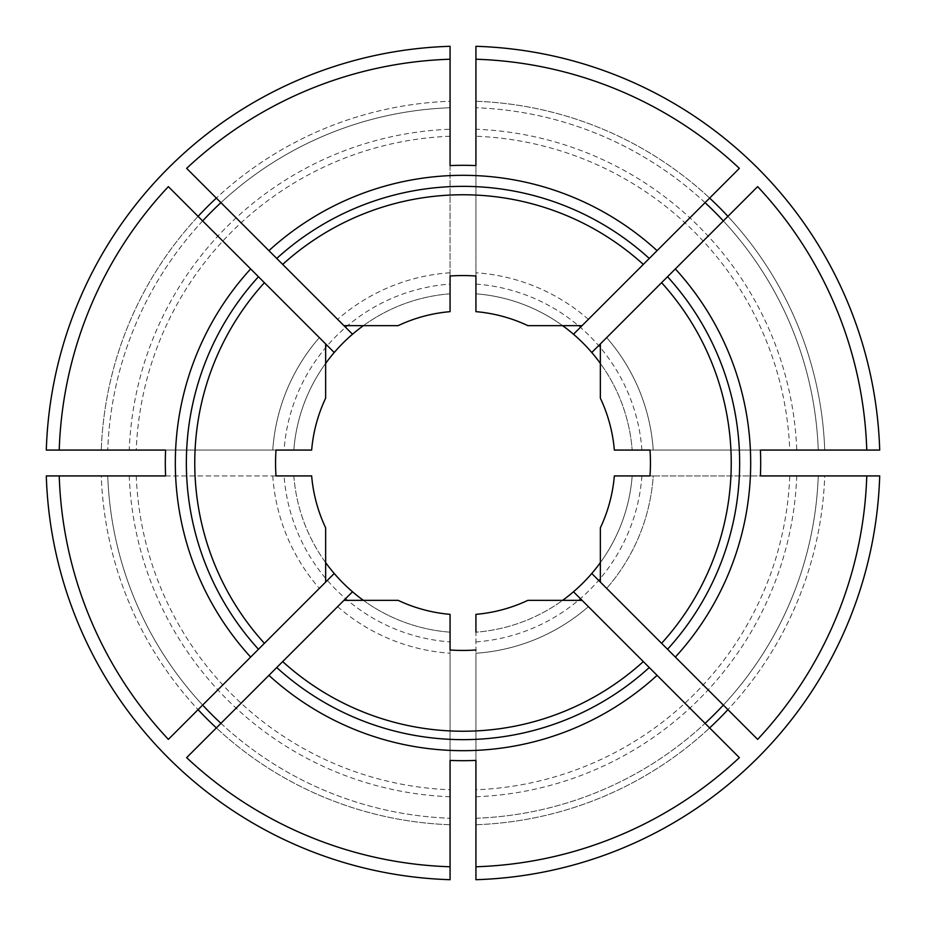 <?xml version="1.0" encoding="UTF-8"?>
<svg xmlns="http://www.w3.org/2000/svg" width="926" height="926" viewBox="0 0 926 926"><rect width="100%" height="100%" fill="white"/><g stroke="black" fill="none" stroke-linecap="round" stroke-linejoin="round"><path stroke-width="0.69" stroke-dasharray="4.63 3.47" d="M757.642 739.365L723.345 705.068A355.491 355.491 0 0 0 818.26 475.929L824.73 475.929L818.26 475.929A355.491 355.491 0 0 1 475.929 818.26L475.929 824.73L475.929 818.26A355.491 355.491 0 0 0 705.068 723.345L657.078 675.355M739.365 757.642L705.068 723.345M600.349 562.614A169.666 169.666 0 0 0 632.18 475.929A169.666 169.666 0 0 1 475.929 632.18A169.666 169.666 0 0 0 562.614 600.349M475.929 760.408L475.929 653.235A190.675 190.675 0 0 0 588.38 606.657L582.072 600.349L527.855 600.349A151.899 151.899 0 0 1 475.929 614.343L475.929 653.235A190.675 190.675 0 0 0 588.38 606.657L582.072 600.349M600.349 582.072L606.657 588.38L600.349 582.072L600.349 527.855A151.899 151.899 0 0 0 614.343 475.929L653.235 475.929A190.675 190.675 0 0 1 606.657 588.38A190.675 190.675 0 0 0 653.235 475.929L760.408 475.929M723.345 705.068L675.355 657.078M667.542 649.265L591.772 573.483M649.265 667.542L573.483 591.772M334.228 352.517L258.458 276.735M250.645 268.922L168.358 186.635M352.517 334.228L276.735 258.458M268.922 250.645L186.635 168.358M325.651 343.928L325.651 398.145A151.899 151.899 0 0 0 311.657 450.071L272.765 450.071A190.675 190.675 0 0 1 319.343 337.62L325.651 343.928L319.343 337.62A190.675 190.675 0 0 0 272.765 450.071L165.592 450.071M343.928 325.651L337.62 319.343L343.928 325.651L398.145 325.651A151.899 151.899 0 0 1 450.071 311.657L450.071 165.592M582.072 325.651L588.38 319.343L582.072 325.651L527.855 325.651A151.899 151.899 0 0 0 475.929 311.657L475.929 165.592M475.929 59.229L475.929 107.74L475.929 59.229M796.765 450.071L879.7 450.071A416.897 416.897 0 0 0 475.929 46.3L475.929 129.235A334.02 334.02 0 0 1 796.765 450.071L789.762 450.071A327.017 327.017 0 0 0 475.929 136.238L475.929 129.235M475.929 136.238L475.929 293.82A169.666 169.666 0 0 1 632.18 450.071A169.666 169.666 0 0 0 600.349 363.386M325.651 363.386A169.666 169.666 0 0 0 293.82 450.071A169.666 169.666 0 0 1 450.071 293.82L450.071 284.097A179.366 179.366 0 0 0 284.097 450.071L129.235 450.071A334.02 334.02 0 0 1 450.071 129.235L450.071 284.097M129.235 450.071L46.3 450.071A416.897 416.897 0 0 1 450.071 46.3L450.071 129.235M450.071 101.27L450.071 59.229L450.071 101.27A361.962 361.962 0 0 0 216.36 198.083A361.962 361.962 0 0 1 450.071 101.27M450.071 760.408L450.071 614.343A151.899 151.899 0 0 1 398.145 600.349L343.928 600.349L337.62 606.657L343.928 600.349M475.929 789.762L475.929 632.18A169.666 169.666 0 0 0 632.18 475.929L879.7 475.929A416.897 416.897 0 0 1 475.929 879.7L475.929 789.762A327.017 327.017 0 0 0 789.762 475.929M475.929 866.771L475.929 824.73L475.929 866.771M757.642 186.635L675.355 268.922M667.542 276.735L591.772 352.517M606.657 337.62L600.349 343.928L606.657 337.62A190.675 190.675 0 0 1 653.235 450.071A190.675 190.675 0 0 0 606.657 337.62M739.365 168.358L657.078 250.645M649.265 258.458L573.483 334.228M352.517 591.772L276.735 667.542M268.922 675.355L186.635 757.642M334.228 573.483L258.458 649.265M250.645 657.078L168.358 739.365M325.651 582.072L319.343 588.38L325.651 582.072L325.651 527.855A151.899 151.899 0 0 1 311.657 475.929L165.592 475.929M59.229 450.071L107.74 450.071L59.229 450.071M293.82 450.071L284.097 450.071M325.651 562.614A169.666 169.666 0 0 1 293.82 475.929L284.097 475.929A179.366 179.366 0 0 0 450.071 641.903L450.071 879.7A416.897 416.897 0 0 1 46.3 475.929L284.097 475.929M101.27 475.929L59.229 475.929L101.27 475.929A361.962 361.962 0 0 0 198.083 709.64A361.962 361.962 0 0 1 101.27 475.929M760.408 450.071L614.343 450.071A151.899 151.899 0 0 0 600.349 398.145L600.349 343.928M272.765 475.929A190.675 190.675 0 0 0 319.343 588.38A190.675 190.675 0 0 1 272.765 475.929M450.071 272.765A190.675 190.675 0 0 0 337.62 319.343A190.675 190.675 0 0 1 450.071 272.765M450.071 293.82A169.666 169.666 0 0 0 363.386 325.651M337.62 606.657A190.675 190.675 0 0 0 450.071 653.235A190.675 190.675 0 0 1 337.62 606.657M363.386 600.349A169.666 169.666 0 0 0 450.071 632.18L450.071 641.903M588.38 319.343A190.675 190.675 0 0 0 475.929 272.765A190.675 190.675 0 0 1 588.38 319.343M202.655 220.932A355.491 355.491 0 0 0 107.74 450.071A355.491 355.491 0 0 1 450.071 107.74A355.491 355.491 0 0 0 220.932 202.655M824.73 475.929L866.771 475.929L824.73 475.929A361.962 361.962 0 0 1 727.917 709.64A361.962 361.962 0 0 0 824.73 475.929M789.762 450.071L632.18 450.071M220.932 723.345A355.491 355.491 0 0 0 450.071 818.26L450.071 866.771L450.071 818.26A355.491 355.491 0 0 1 107.74 475.929A355.491 355.491 0 0 0 202.655 705.068A355.491 355.491 0 0 1 107.74 475.929M562.614 325.651A169.666 169.666 0 0 0 475.929 293.82M824.73 450.071L818.26 450.071A355.491 355.491 0 0 0 723.345 220.932A355.491 355.491 0 0 1 818.26 450.071L824.73 450.071A361.962 361.962 0 0 0 727.917 216.36A361.962 361.962 0 0 1 824.73 450.071M705.068 202.655A355.491 355.491 0 0 0 475.929 107.74A355.491 355.491 0 0 1 818.26 450.071M293.82 475.929A169.666 169.666 0 0 0 450.071 632.18A169.666 169.666 0 0 1 293.82 475.929M475.929 824.73A361.962 361.962 0 0 0 709.64 727.917A361.962 361.962 0 0 1 475.929 824.73M136.238 475.929A327.017 327.017 0 0 0 450.071 789.762M475.929 641.903A179.366 179.366 0 0 0 641.903 475.929M198.083 216.36A361.962 361.962 0 0 0 101.27 450.071A361.962 361.962 0 0 1 198.083 216.36M450.071 796.765A334.02 334.02 0 0 1 129.235 475.929M641.903 450.071A179.366 179.366 0 0 0 475.929 284.097M796.765 475.929A334.02 334.02 0 0 1 475.929 796.765M450.071 136.238A327.017 327.017 0 0 0 136.238 450.071M450.071 824.73A361.962 361.962 0 0 1 216.36 727.917A361.962 361.962 0 0 0 450.071 824.73M475.929 101.27A361.962 361.962 0 0 1 709.64 198.083A361.962 361.962 0 0 0 475.929 101.27"/><path stroke-width="1.39" d="M325.651 562.614A169.666 169.666 0 0 0 352.517 591.772L186.635 757.642A403.979 403.979 0 0 0 450.071 866.771L450.071 879.7A416.897 416.897 0 0 1 46.3 475.929L165.592 475.929A297.686 297.686 0 0 1 165.592 450.071L46.3 450.071A416.897 416.897 0 0 1 450.071 46.3L450.071 165.592A297.686 297.686 0 0 1 475.929 165.592L475.929 46.3A416.897 416.897 0 0 1 879.7 450.071L760.408 450.071A297.686 297.686 0 0 1 760.408 475.929L866.771 475.929A403.979 403.979 0 0 1 757.642 739.365L591.772 573.483A169.666 169.666 0 0 0 600.349 562.614M591.772 573.483A169.666 169.666 0 0 1 562.614 600.349M475.929 632.18L475.929 614.343A151.899 151.899 0 0 0 527.855 600.349L582.072 600.349L573.483 591.772M866.771 450.071A403.979 403.979 0 0 0 757.642 186.635L675.355 268.922A287.685 287.685 0 0 1 675.355 657.078L667.542 649.265A276.642 276.642 0 0 0 667.542 276.735L591.772 352.517A169.666 169.666 0 0 0 562.614 325.651M866.771 475.929L879.7 475.929A416.897 416.897 0 0 1 475.929 879.7L475.929 866.771A403.979 403.979 0 0 0 739.365 757.642L649.265 667.542A276.642 276.642 0 0 1 276.735 667.542L268.922 675.355A287.685 287.685 0 0 0 657.078 675.355L582.072 600.349M723.345 705.068A355.491 355.491 0 0 1 705.068 723.345M363.386 325.651A169.666 169.666 0 0 0 334.228 352.517L168.358 186.635A403.979 403.979 0 0 0 59.229 450.071M352.517 334.228L186.635 168.358A403.979 403.979 0 0 1 450.071 59.229M202.655 220.932A355.491 355.491 0 0 1 220.932 202.655M334.228 573.483L258.458 649.265A276.642 276.642 0 0 1 258.458 276.735L250.645 268.922A287.685 287.685 0 0 0 250.645 657.078L168.358 739.365A403.979 403.979 0 0 1 59.229 475.929M276.735 258.458L268.922 250.645A287.685 287.685 0 0 1 657.078 250.645L649.265 258.458A276.642 276.642 0 0 0 276.735 258.458M343.928 325.651L398.145 325.651A151.899 151.899 0 0 1 450.071 311.657L450.071 276.006A187.446 187.446 0 0 1 475.929 276.006L475.929 293.82M475.929 276.006L475.929 311.657A151.899 151.899 0 0 1 527.855 325.651L582.072 325.651L573.483 334.228M450.071 276.006L450.071 293.82M475.929 866.771L475.929 760.408A297.686 297.686 0 0 1 450.071 760.408L450.071 866.771M475.929 649.994A187.446 187.446 0 0 1 450.071 649.994L450.071 632.18M675.355 268.922L667.542 276.735L675.355 268.922M705.068 202.655A355.491 355.491 0 0 1 723.345 220.932M258.458 649.265L250.645 657.078L258.458 649.265M220.932 723.345A355.491 355.491 0 0 1 202.655 705.068M325.651 582.072L325.651 527.855A151.899 151.899 0 0 1 311.657 475.929L276.006 475.929A187.446 187.446 0 0 1 276.006 450.071L293.82 450.071M276.006 450.071L311.657 450.071A151.899 151.899 0 0 1 325.651 398.145L325.651 343.928M276.006 475.929L293.82 475.929M632.18 450.071L649.994 450.071A187.446 187.446 0 0 1 649.994 475.929L632.18 475.929M475.929 59.229A403.979 403.979 0 0 1 739.365 168.358L643.315 264.408A268.239 268.239 0 0 0 282.685 264.408M343.928 600.349L398.145 600.349A151.899 151.899 0 0 0 450.071 614.343L450.071 649.994M600.349 582.072L600.349 527.855A151.899 151.899 0 0 0 614.343 475.929L649.994 475.929M661.592 643.315A268.239 268.239 0 0 0 661.592 282.685M352.517 591.772A169.666 169.666 0 0 0 363.386 600.349M600.349 363.386A169.666 169.666 0 0 0 591.772 352.517M264.408 282.685A268.239 268.239 0 0 0 264.408 643.315M334.228 352.517A169.666 169.666 0 0 0 325.651 363.386M649.994 450.071L614.343 450.071A151.899 151.899 0 0 0 600.349 398.145L600.349 343.928M282.685 661.592A268.239 268.239 0 0 0 643.315 661.592M643.315 264.408L582.072 325.651M216.36 727.917A361.962 361.962 0 0 1 198.083 709.64M709.64 198.083A361.962 361.962 0 0 1 727.917 216.36M727.917 709.64A361.962 361.962 0 0 1 709.64 727.917M198.083 216.36A361.962 361.962 0 0 1 216.36 198.083"/></g></svg>
